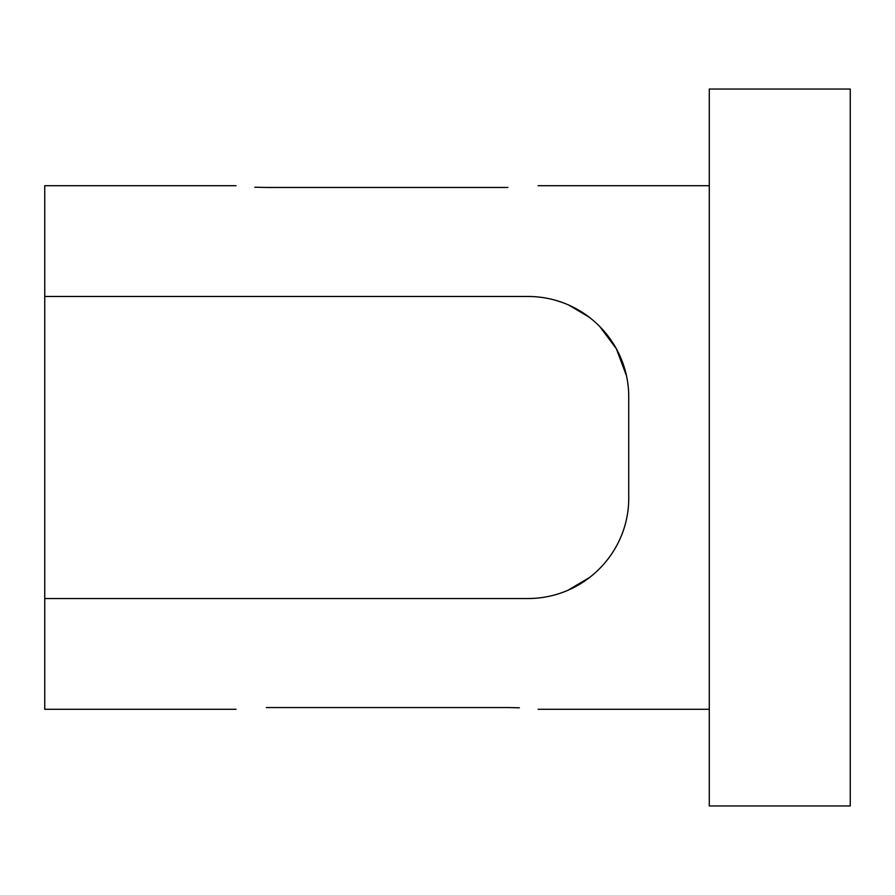 <?xml version="1.0" encoding="UTF-8"?>
<svg xmlns="http://www.w3.org/2000/svg" width="895" height="895" viewBox="0 0 895 895"><rect width="100%" height="100%" fill="white"/><g stroke="black" fill="none" stroke-linecap="round" stroke-linejoin="round"><path stroke-width="1.34" d="M833.133 805.947L766.679 805.947M507.912 187.458C546.89 185.556 546.89 185.556 507.912 187.458L266.262 187.458C227.285 185.556 227.285 185.556 266.262 187.458L254.806 187.212M44.75 296.469L44.75 598.531L528.05 598.531C584.513 598.464 629.051 552.181 628.737 497.844L628.737 397.156C628.972 342.83 584.692 296.581 528.05 296.469L44.75 296.469L44.75 185.712L236.056 185.712M590.051 577.185L567.788 590.353M850.25 805.947L850.25 89.052L709.287 89.052L709.287 805.947L850.25 805.947M555.728 300.351L561.814 302.297M568.593 304.994L589.246 317.199M599.684 326.406L616.331 348.726L626.355 375.408M236.056 709.287L44.75 709.287L44.75 598.531M266.262 707.542C227.285 709.444 227.285 709.444 266.262 707.542L507.912 707.542C546.89 709.444 546.89 709.444 507.912 707.542L519.368 707.788M709.287 185.712L538.119 185.712M709.287 709.287L538.119 709.287"/></g></svg>
